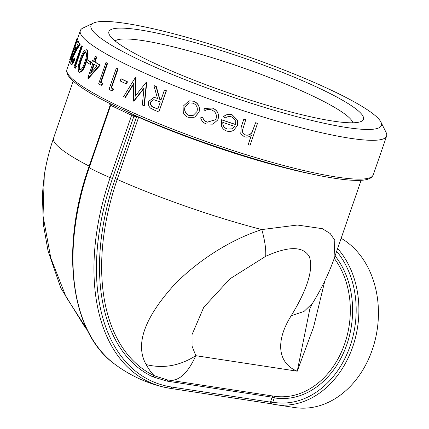 <?xml version="1.0" encoding="UTF-8"?>
<svg xmlns="http://www.w3.org/2000/svg" width="429" height="429" viewBox="0 0 429 429"><rect width="100%" height="100%" fill="white"/><g stroke="black" fill="none" stroke-linecap="round" stroke-linejoin="round"><path stroke-width="0.64" d="M93.463 23.064L82.92 28.073A161.98 22.817 19 0 0 80.309 30.609A161.98 22.817 19 0 0 226.035 104.917A161.98 22.817 19 0 0 386.62 136.079A161.98 22.817 19 0 0 386.116 132.475L380.893 122.034A153.561 21.632 -161 0 1 229.134 95.914A153.561 21.632 -161 0 1 93.463 23.064A153.561 21.632 -161 0 1 330.62 89.886A153.561 21.632 -161 0 1 380.893 122.034M77.022 38.449A162.629 22.909 19 0 0 77.005 38.749L69.696 59.98A162.629 22.909 19 0 1 69.713 59.679L77.022 38.449L77.638 38.658A161.98 22.817 19 0 0 77.622 38.959L75.011 46.536M74.035 49.378L70.313 60.183L69.696 59.98M74.26 50.016A162.629 22.909 19 0 1 73.858 48.579L74.608 46.402L75.22 46.605A161.98 22.817 19 0 0 75.622 48.037L74.877 50.214L74.26 50.016L75.011 47.839L75.622 48.037M74.051 58.178A162.629 22.909 19 0 0 74.378 58.585C72.796 62.816 71.622 64.688 70.855 64.205C70.479 63.133 70.962 60.607 72.308 56.633L75.386 49.855L78.067 45.27A162.629 22.909 19 0 1 76.855 43.297L77.606 41.12A162.629 22.909 19 0 0 79.59 44.069L75.263 51.121L72.555 56.832C71.648 59.577 71.337 61.32 71.622 62.049C72.131 62.425 72.941 61.138 74.051 58.178L74.657 58.365A161.98 22.817 19 0 0 74.984 58.773C73.397 62.999 72.228 64.876 71.466 64.398M77.606 41.12L78.217 41.318A161.98 22.817 19 0 0 80.191 44.257L75.874 51.308L73.161 57.025C72.254 59.776 71.943 61.513 72.228 62.243L71.756 62.162M74.925 68.029A162.629 22.909 19 0 1 73.944 67.09L81.253 45.86L81.853 46.042A161.98 22.817 19 0 0 82.314 46.488L75.751 65.54A161.98 22.817 19 0 0 76.598 66.329L75.515 68.2L74.925 68.029L76.008 66.152L76.598 66.329M87.21 49.925L86.631 49.764C88.106 52.611 87.704 56.977 85.435 62.854C83.553 69.058 81.387 72.131 78.947 72.077C77.611 69.305 78.094 64.945 80.4 58.998C82.277 52.783 84.352 49.705 86.631 49.764L87.21 49.925C88.674 52.746 88.272 57.111 85.998 63.009C84.116 69.208 81.955 72.287 79.526 72.238M90.058 64.323A162.629 22.909 19 0 1 86.551 61.964L87.302 59.787L87.865 59.937A161.98 22.817 19 0 0 91.356 62.285L90.605 64.463L90.058 64.323L90.803 62.146L91.356 62.285M92.428 60.532A162.629 22.909 19 0 0 93.586 61.272L95.276 56.371A162.629 22.909 19 0 0 96.198 56.95L94.514 61.846A162.629 22.909 19 0 0 99.748 64.993L87.961 78.26A162.629 22.909 19 0 1 87.779 78.142L92.836 63.449A162.629 22.909 19 0 1 91.683 62.709L92.428 60.532L92.975 60.671A161.98 22.817 19 0 0 93.645 61.1M95.276 56.371L95.817 56.51A161.98 22.817 19 0 0 96.734 57.084L95.05 61.98A161.98 22.817 19 0 0 100.263 65.111L88.503 78.394L87.961 78.26M100.997 85.178A162.629 22.909 19 0 1 98.632 83.88L105.942 62.65L106.44 62.763A161.98 22.817 19 0 0 107.572 63.39L101.013 82.438A161.98 22.817 19 0 0 103.003 83.526L101.485 85.285L100.997 85.178L102.515 83.419L103.003 83.526M111.712 90.776A162.629 22.909 19 0 1 109.014 89.404L116.323 68.179L116.779 68.265A161.98 22.817 19 0 0 118.072 68.924L111.513 87.977A161.98 22.817 19 0 0 113.776 89.119L112.157 90.857L111.712 90.776L113.331 89.034L113.776 89.119M126.292 83.907A162.629 22.909 19 0 1 120.206 80.974L120.957 78.797L121.386 78.872A161.98 22.817 19 0 0 127.445 81.789L126.694 83.966L126.292 83.907L127.038 81.73L127.445 81.789M144.042 88.406L133.934 101.19L133.575 101.147L144.096 87.881L142.289 105.003A162.629 22.909 19 0 0 143.988 105.738L144.31 105.765L146.788 82.427A161.98 22.817 19 0 1 146.557 82.33L146.219 82.293A162.629 22.909 19 0 0 146.45 82.395L146.788 82.427M133.741 84.041L125.531 97.34L125.139 97.281L133.762 83.349L133.349 101.046A162.629 22.909 19 0 0 133.575 101.147M125.139 97.281A162.629 22.909 19 0 1 123.627 96.573L135.425 77.434L135.805 77.488A161.98 22.817 19 0 0 136.025 77.585L135.585 96.171M154.124 97.447L157.464 98.252M153.914 85.634A162.629 22.909 19 0 0 155.995 86.519L159.636 99.255A162.629 22.909 19 0 0 161.052 99.839L164.425 90.042A162.629 22.909 19 0 0 166.173 90.76L158.864 111.99A162.629 22.909 19 0 1 154.976 110.387L150.74 108.285C148.573 106.494 147.93 104.161 148.804 101.287L153.979 97.442L157.497 98.37L153.914 85.634L154.226 85.655A161.98 22.817 19 0 0 156.295 86.535L159.904 99.26A161.98 22.817 19 0 0 161.084 99.748M164.425 90.042L164.688 90.047A161.98 22.817 19 0 0 166.431 90.76L158.864 111.99M189.055 100.826L193.704 101.255C198.412 103.475 200.15 107.121 198.917 112.2L194.905 116.919L194.01 117.337L188.175 117.31C185.864 116.447 184.234 114.865 183.28 112.564L183.108 106.253L189.055 100.826L193.849 101.206C198.541 103.421 200.268 107.068 199.035 112.141L195.034 116.87L194.074 117.315M200.654 117.825L202.59 117.412C203.394 119.766 204.976 121.353 207.33 122.174L215.519 119.75L216.13 118.458C216.999 114.398 215.465 111.551 211.535 109.921C209.207 109.105 207.009 109.336 204.933 110.612L203.695 108.982L204.435 108.483L212.221 108.028C217.272 110.119 219.235 113.76 218.114 118.956L217.68 120.002L212.95 124.158L206.531 124.029C203.469 122.957 201.507 120.892 200.654 117.825L202.686 117.353C203.485 119.702 205.062 121.284 207.405 122.104L215.54 119.718M204.494 108.451L212.296 107.958C217.326 110.038 219.278 113.68 218.157 118.876L217.648 120.061M223.498 116.768C226.04 114.473 228.957 113.867 232.25 114.951L237.559 120.302L237.414 125.563L233.821 130.148C231.58 131.569 229.199 131.853 226.673 130.995C224.051 130.116 222.286 128.384 221.38 125.794L221.525 119.82A162.629 22.909 19 0 0 235.612 124.566L235.805 121.155L231.837 116.94C229.274 116.125 226.962 116.559 224.914 118.243L223.525 116.677C226.062 114.382 228.968 113.776 232.245 114.854L237.543 120.243M221.525 119.82L221.552 119.734A161.98 22.817 19 0 0 235.58 124.458L235.794 121.117M240.792 133.794L244.353 136.765C246.863 137.452 249.206 137.007 251.389 135.43L248.225 144.616L251.201 135.548M240.771 133.746L241.152 126.914L243.881 118.989A161.98 22.817 19 0 0 245.796 119.611L242.353 130.625L242.787 133.081L245.27 134.845C248.01 135.505 250.241 134.69 251.962 132.4L255.62 122.715A161.98 22.817 19 0 0 257.518 123.305L250.128 145.211A162.629 22.909 19 0 1 248.225 144.616M242.755 133.017L245.27 134.845M115.111 40.948A126.19 17.777 -161 0 1 190.964 51.485A126.19 17.777 -161 0 1 311.073 95.2A126.19 17.777 -161 0 1 352.826 122.796M318.967 88.106A134.615 18.962 19 0 0 177.45 37.908A134.615 18.962 19 0 0 109.315 34.631A134.615 18.962 19 0 0 230.003 93.388A134.615 18.962 19 0 0 361.282 121.391A134.615 18.962 19 0 0 318.967 88.106M341.141 238.304A89.087 69.75 98.7 0 1 374.404 342.868A89.087 69.75 98.7 0 1 294.734 407.55L275.209 404.568A89.087 69.75 -81.3 0 0 350.906 351.716A89.087 69.75 -81.3 0 0 337.623 248.52M109.175 103.169L134.068 114.897M270.972 403.748A89.087 69.75 -81.3 0 0 275.209 404.568L270.817 403.71L270.629 401.506L272.79 402.209L270.779 403.71L170.099 388.331A1.941 1.523 -81.3 0 1 170.002 388.309A204.515 123.933 -64.8 0 1 163.631 387.071C145.587 382.748 129.156 375.01 114.334 363.851C70.495 332.212 59.958 248.659 88.739 167.428A1.941 0.273 19 0 0 89.168 167.771A89.087 12.548 19 0 0 110.146 177.649A1.941 0.273 19 0 0 112.495 178.384L133.902 116.216A1.941 0.273 -161 0 1 133.07 116.023L110.671 105.336A1.619 1.18 115.1 0 0 110.409 103.78M270.629 401.506L272.125 397.168L166.967 381.102L152.826 376.812A198.203 120.109 -64.8 0 1 115.197 178.796L136.604 116.629L133.902 116.216A1.619 1.266 98.7 0 1 135.087 115.154M166.967 381.102L168.388 380.051C178.491 381.799 187.629 373.68 195.806 355.695C179.805 365.862 163.245 368.822 146.128 364.559C149.313 370.104 152.118 373.863 154.542 375.842L167.203 379.853M167.106 379.837L274.238 396.224A80.99 63.406 -81.3 0 0 341.924 350.89A80.99 63.406 -81.3 0 0 334.239 258.355M361.116 180.293L333.998 259.057C328.496 274.287 321.369 288.98 312.612 303.137L304.032 311.433L291.2 315.765C307.405 289.189 313.486 269.568 309.443 256.901C303.416 246.096 288.835 245.903 265.696 256.317L230.019 278.77L203.759 307.277L192.042 334.588L192.053 346.139L195.806 355.695L297.249 371.192L313.567 327.155L324.866 280.791M86.781 328.995L66.018 296.825L50.788 257.979L43.039 215.926L44.284 175.241M333.998 259.057L334.813 240.304L330.207 233.537L322.345 228.678L297.415 225.037L261.808 229.585C228.518 240.256 195.356 262.693 173.6 285.537C144.128 318.431 134.969 344.771 146.128 364.559M291.2 315.765C274.866 341.64 278.051 363.492 297.249 371.192L309.931 308.483L312.612 303.142M265.696 256.317C266.146 249.346 264.854 240.433 261.808 229.585A152.263 21.45 -161 0 1 117.219 179.429A196.595 119.133 115.2 0 0 154.542 375.842L152.826 376.812M131.682 113.798A1.619 0.756 115.3 0 1 131.644 115.213L110.146 177.649A204.515 123.933 -64.8 0 0 163.631 387.071L170.099 388.331A1.941 1.523 -81.3 0 0 171.793 387.065L270.452 402.139A1.619 0.45 -167.6 0 1 272.646 402.547M335.076 255.915A82.609 64.677 98.7 0 1 344.262 351.201A82.609 64.677 98.7 0 1 274.287 397.865A1.619 1.008 99.5 0 0 273.627 396.133M133.07 116.023A1.619 0.574 105.9 0 1 133.993 114.854M240.819 133.853L241.205 127.027L243.881 118.989M243.929 119.106A162.629 22.909 19 0 0 245.855 119.723M245.345 134.969C248.096 135.628 250.332 134.813 252.059 132.523L251.962 132.4M252.059 132.523L255.62 122.715M255.722 122.844A162.629 22.909 19 0 0 257.625 123.434M227.231 129.054L231.789 128.952L234.754 126.399A162.629 22.909 19 0 1 222.801 122.388C222.635 125.654 224.115 127.874 227.231 129.054L231.767 128.85L234.722 126.298M222.817 122.297C222.656 125.563 224.12 127.783 227.225 128.957M197.024 111.486C197.967 107.625 196.643 104.848 193.055 103.158L189.323 102.885L184.969 106.955C184.014 110.832 185.301 113.653 188.84 115.406L193.141 115.444L197.024 111.486M189.409 102.863L184.969 106.955M185.14 106.918C184.186 110.8 185.467 113.615 188.985 115.363L188.84 115.406M188.985 115.363L193.222 115.417M155.995 86.519L156.295 86.535M159.636 99.255L159.904 99.26M160.301 102.016L153.754 99.662L150.482 102.011C150.107 104.976 151.362 106.837 154.242 107.593A162.629 22.909 19 0 0 157.861 109.095L160.301 102.016M153.904 99.673L150.482 102.011M150.783 102.027C150.402 104.992 151.651 106.853 154.52 107.599A161.98 22.817 19 0 0 157.893 108.998M135.425 77.434A162.629 22.909 19 0 0 135.644 77.536L136.025 77.585M135.644 77.536L135.226 96.128L146.219 82.293M146.45 82.395L143.988 105.738M120.957 78.797A162.629 22.909 19 0 0 127.038 81.73M116.323 68.179A162.629 22.909 19 0 0 117.621 68.838L118.072 68.924M117.621 68.838L111.063 87.891L111.513 87.977M111.063 87.891A162.629 22.909 19 0 0 113.331 89.034M105.942 62.65A162.629 22.909 19 0 0 107.078 63.283L107.572 63.39M107.078 63.283L100.52 82.33L101.013 82.438M100.52 82.33A162.629 22.909 19 0 0 102.515 83.419M96.198 56.95L96.734 57.084M94.514 61.846L95.05 61.98M99.748 64.993L100.263 65.111M93.763 64.023L90.589 73.246L96.986 65.986A162.629 22.909 19 0 1 93.763 64.023M94.241 64.323L91.559 72.126M87.302 59.787A162.629 22.909 19 0 0 90.803 62.146M85.435 62.854L85.998 63.009M79.891 72.431L78.947 72.077M85.859 51.925C85.001 51.518 84.073 52.333 83.076 54.365L80.984 59.497C79.183 64.077 78.748 67.541 79.676 69.884C81.58 69.739 83.253 67.219 84.69 62.334C86.513 57.765 86.905 54.295 85.859 51.925L85.596 51.791M85.88 51.947L83.66 54.531L81.569 59.663C79.767 64.243 79.327 67.707 80.25 70.045L79.95 70.013M83.66 54.531L83.076 54.365M81.569 59.663L80.984 59.497M81.253 45.86A162.629 22.909 19 0 0 81.719 46.311L82.314 46.488M81.719 46.311L75.155 65.364L75.751 65.54M75.155 65.364A162.629 22.909 19 0 0 76.008 66.152M71.638 64.548L70.855 64.205M74.378 58.585L74.984 58.773M79.59 44.069L80.191 44.257M75.263 51.121L75.874 51.308M72.555 56.832L73.161 57.025M74.608 46.402A162.629 22.909 19 0 0 75.011 47.839M77.005 38.749L77.622 38.959M133.467 114.656C193.248 141.532 282.984 170.141 331.617 177.799C343.811 179.81 353.426 180.652 360.457 180.33C365.878 180.169 369.723 179.032 371.991 176.914L373.251 174.898A161.98 22.817 -161 0 1 212.671 143.736A161.98 22.817 -161 0 1 66.94 69.423L70.142 60.13M270.731 403.7L170.195 388.342M89.189 166.125A152.263 21.45 -161 0 1 53.577 138.095C49.394 150.236 46.294 162.618 44.278 175.241M109.556 103.416A152.263 21.45 -161 0 1 108.719 102.981M114.334 363.851A204.515 123.933 -64.8 0 1 89.168 167.771L110.671 105.336M171.793 387.065A202.601 122.774 -64.8 0 1 112.495 178.384M336.658 251.33A87.146 68.227 98.7 0 1 347.554 352.708A87.146 68.227 98.7 0 1 272.79 402.209L274.287 397.865L272.125 397.168A1.619 1.266 98.7 0 1 273.439 396.101M319.664 175.617A152.263 21.45 -161 0 1 138.626 117.262L117.219 179.429L115.197 178.796M136.846 116.152A1.619 1.266 98.7 0 0 136.604 116.629L138.626 117.262A1.619 0.826 113.9 0 0 138.712 116.961M154.52 107.599L154.242 107.593M373.251 174.898L386.62 136.079M77.547 38.626L80.309 30.609M109.379 103.314C85.591 91.42 71.643 81.816 67.541 74.496L66.699 71.825L66.94 69.423M73.182 81.151L53.577 138.095M88.739 167.428L110.151 105.244L109.384 103.314M44.3 175.123L42.38 194.149L43.334 224.244L48.069 251.067L60.848 288.036L85.081 327.359L87.253 329.965M154.279 97.453L153.979 97.442"/></g></svg>
